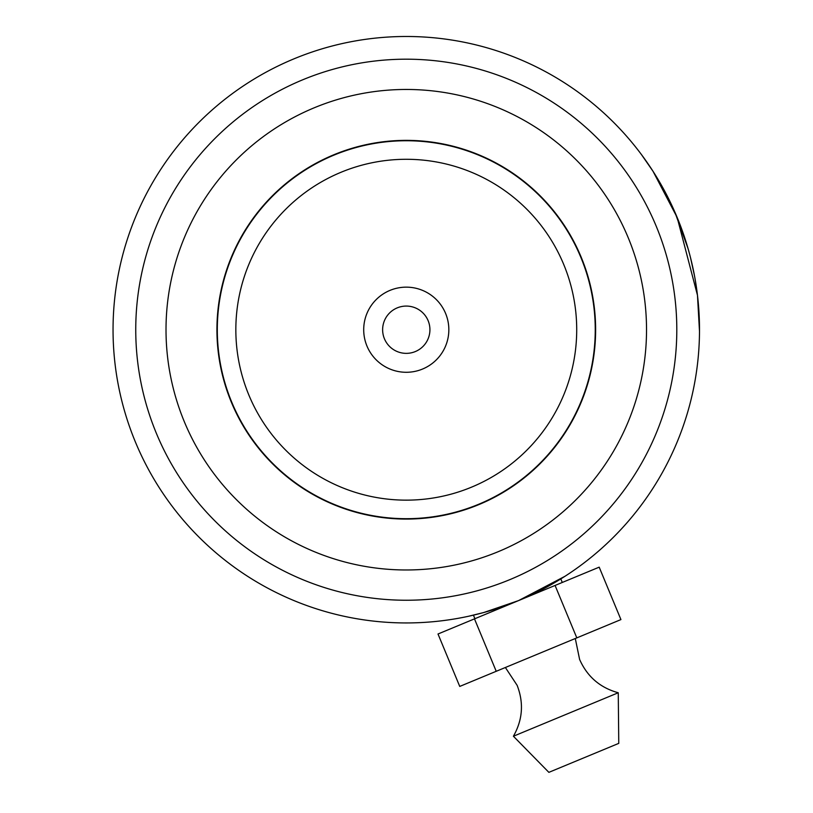 <?xml version="1.0" encoding="UTF-8"?>
<svg xmlns="http://www.w3.org/2000/svg" width="813" height="813" viewBox="0 0 813 813"><rect width="100%" height="100%" fill="white"/><g stroke="black" fill="none" stroke-linecap="round" stroke-linejoin="round"><path stroke-width="1.22" d="M576.712 329.712A170.435 170.435 0 0 0 406.276 159.287A170.435 170.435 0 0 0 235.841 329.712A170.435 170.435 0 0 0 406.276 500.147A170.435 170.435 0 0 0 576.712 329.712M595.248 329.712A188.972 188.972 0 0 0 406.276 140.74A188.972 188.972 0 0 0 217.305 329.712A188.972 188.972 0 0 0 406.276 518.694A188.972 188.972 0 0 0 595.248 329.712M363.706 329.712A42.561 42.561 0 0 0 406.276 372.283A42.561 42.561 0 0 0 448.837 329.712A42.561 42.561 0 0 0 406.276 287.152A42.561 42.561 0 0 0 363.706 329.712M382.628 329.712A23.648 23.648 0 0 0 406.276 353.36A23.648 23.648 0 0 0 429.925 329.712A23.648 23.648 0 0 0 406.276 306.074A23.648 23.648 0 0 0 382.628 329.712M595.624 329.712A189.348 189.348 0 0 0 406.276 140.364A189.348 189.348 0 0 0 216.929 329.712A189.348 189.348 0 0 0 406.276 519.07A189.348 189.348 0 0 0 595.624 329.712M474.904 618.693L473.44 615.146L468.644 616.234L483.664 612.555L518.592 600.583L564.964 576.295M156.381 433.339A270.526 270.526 0 0 0 509.903 579.608A270.526 270.526 0 0 0 656.172 226.095A270.526 270.526 0 0 0 302.649 79.826A270.526 270.526 0 0 0 156.381 433.339M680.979 227.162L677.138 217.396A293.229 293.229 0 0 1 518.592 600.583A293.229 293.229 0 0 1 135.415 442.038A293.229 293.229 0 0 1 293.95 58.851A293.229 293.229 0 0 1 677.138 217.396L697.473 295.292L699.495 331.318M698.377 304.072L698.834 309.946M698.845 310.119L698.987 312.334M698.977 312.192L698.662 307.558M698.601 306.775L697.544 295.83M697.422 294.814L695.186 279.591M694.587 276.227L690.511 257.66M688.103 248.727L674.719 211.715M689.739 254.662L687.828 247.813M641.518 154.663L653.042 171.319L677.138 217.396M658.957 180.943L659.79 182.366M669.18 199.856L664.739 191.218M618.256 692.757L513.41 736.232L548.866 772.35L618.764 743.367L618.256 692.757C600.116 687.757 587.23 676.65 579.608 659.434L575.289 638.51M555.076 585.451L576.813 637.88L620.929 619.587L599.191 567.159L555.076 585.451L438.004 633.998L459.741 686.426L496.225 671.294L474.487 618.876M576.813 637.88L496.225 671.294M628.205 237.691A240.262 240.262 0 0 1 498.308 551.651A240.262 240.262 0 0 1 184.338 421.744A240.262 240.262 0 0 1 314.245 107.783A240.262 240.262 0 0 1 628.205 237.691M505.381 667.503L517.139 685.339C523.928 702.899 522.688 719.861 513.41 736.232M560.818 578.917L562.281 582.464"/></g></svg>
